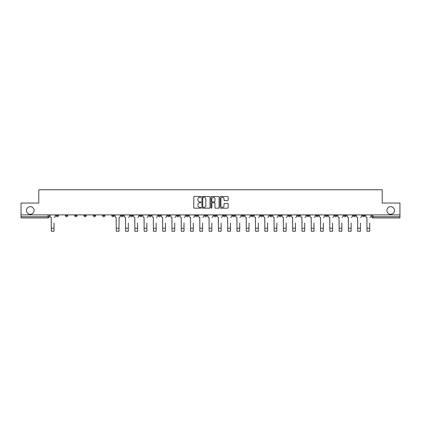 <?xml version="1.0" encoding="UTF-8"?>
<svg xmlns="http://www.w3.org/2000/svg" width="421" height="421" viewBox="0 0 421 421"><rect width="100%" height="100%" fill="white"/><g stroke="black" fill="none" stroke-linecap="round" stroke-linejoin="round"><path stroke-width="0.63" d="M200.975 196.896A0.41 0.41 0 0 0 200.57 196.491L194.36 196.491A0.584 0.584 0 0 0 193.776 197.075L193.776 207.59A0.584 0.584 0 0 0 194.36 208.174L200.57 208.174A0.41 0.41 0 0 0 200.975 207.763A0.41 0.41 0 0 0 200.57 207.353L199.764 207.353A1.868 1.868 0 0 1 197.896 205.485L197.896 204.611A1.868 1.868 0 0 1 199.764 202.738L200.57 202.738A0.41 0.41 0 0 0 200.975 202.333A0.41 0.41 0 0 0 200.57 201.922L199.764 201.922A1.868 1.868 0 0 1 197.896 200.054L197.896 199.175A1.868 1.868 0 0 1 199.764 197.307L200.57 197.307A0.41 0.41 0 0 0 200.975 196.896M386.915 210.484A3.81 3.81 0 0 0 390.725 214.294A3.81 3.81 0 0 0 394.535 210.484A3.81 3.81 0 0 0 390.725 206.674A3.81 3.81 0 0 0 386.915 210.484M26.465 210.484A3.81 3.81 0 0 0 30.275 214.294A3.81 3.81 0 0 0 34.085 210.484A3.81 3.81 0 0 0 30.275 206.674A3.81 3.81 0 0 0 26.465 210.484M362.513 214.889L362.513 215.547L364.891 215.547A1.189 1.189 0 0 1 363.702 216.736A1.189 1.189 0 0 1 362.513 215.547L362.513 214.889M306.804 214.889L306.804 215.547L309.182 215.547A1.189 1.189 0 0 1 307.993 216.736A1.189 1.189 0 0 1 306.804 215.547L306.804 214.889M297.515 214.889L297.515 215.547L299.899 215.547A1.189 1.189 0 0 1 298.71 216.736A1.189 1.189 0 0 1 297.515 215.547L297.515 214.889M241.807 214.889L241.807 215.547L244.191 215.547A1.189 1.189 0 0 1 242.996 216.736A1.189 1.189 0 0 1 241.807 215.547L241.807 214.889M232.524 214.889L232.524 215.547L234.902 215.547A1.189 1.189 0 0 1 233.713 216.736A1.189 1.189 0 0 1 232.524 215.547L232.524 214.889M223.235 214.889L223.235 215.547L225.619 215.547A1.189 1.189 0 0 1 224.43 216.736A1.189 1.189 0 0 1 223.235 215.547L223.235 214.889M204.669 214.889L204.669 215.547L207.048 215.547A1.189 1.189 0 0 1 205.858 216.736A1.189 1.189 0 0 1 204.669 215.547L204.669 214.889M186.098 215.547L186.098 214.889L186.098 215.547A1.189 1.189 0 0 0 187.287 216.736A1.189 1.189 0 0 1 186.098 215.547L188.476 215.547A1.189 1.189 0 0 1 187.287 216.736A1.189 1.189 0 0 0 188.476 215.547L188.476 214.889L188.476 215.547M176.809 215.547L176.809 214.889L176.809 215.547A1.189 1.189 0 0 0 178.004 216.736A1.189 1.189 0 0 1 176.809 215.547L179.193 215.547A1.189 1.189 0 0 1 178.004 216.736M167.526 215.547L167.526 214.889L167.526 215.547A1.189 1.189 0 0 0 168.716 216.736A1.189 1.189 0 0 1 167.526 215.547L169.91 215.547A1.189 1.189 0 0 1 168.716 216.736A1.189 1.189 0 0 0 169.91 215.547L169.91 214.889L169.91 215.547M158.243 214.889L158.243 215.547L160.622 215.547A1.189 1.189 0 0 1 159.433 216.736A1.189 1.189 0 0 1 158.243 215.547L158.243 214.889M148.955 214.889L148.955 215.547L151.339 215.547A1.189 1.189 0 0 1 150.15 216.736A1.189 1.189 0 0 1 148.955 215.547L148.955 214.889M139.672 214.889L139.672 215.547L142.051 215.547A1.189 1.189 0 0 1 140.861 216.736A1.189 1.189 0 0 1 139.672 215.547L139.672 214.889M130.389 215.547L130.389 214.889L130.389 215.547A1.189 1.189 0 0 0 131.578 216.736A1.189 1.189 0 0 1 130.389 215.547L132.768 215.547A1.189 1.189 0 0 1 131.578 216.736M111.818 215.547L111.818 214.889L111.818 215.547A1.189 1.189 0 0 0 113.007 216.736A1.189 1.189 0 0 1 111.818 215.547L114.196 215.547A1.189 1.189 0 0 1 113.007 216.736A1.189 1.189 0 0 0 114.196 215.547L114.196 214.889L114.196 215.547M102.535 215.547L102.535 214.889L102.535 215.547A1.189 1.189 0 0 0 103.724 216.736A1.189 1.189 0 0 1 102.535 215.547L104.913 215.547A1.189 1.189 0 0 1 103.724 216.736A1.189 1.189 0 0 0 104.913 215.547L104.913 214.889L104.913 215.547M93.246 215.547L93.246 214.889L93.246 215.547A1.189 1.189 0 0 0 94.436 216.736A1.189 1.189 0 0 1 93.246 215.547L95.63 215.547A1.189 1.189 0 0 1 94.436 216.736A1.189 1.189 0 0 0 95.63 215.547L95.63 214.889L95.63 215.547M83.963 215.547L83.963 214.889L83.963 215.547A1.189 1.189 0 0 0 85.153 216.736A1.189 1.189 0 0 1 83.963 215.547L86.342 215.547A1.189 1.189 0 0 1 85.153 216.736M74.675 215.547L74.675 214.889L74.675 215.547A1.189 1.189 0 0 0 75.869 216.736A1.189 1.189 0 0 1 74.675 215.547L77.059 215.547A1.189 1.189 0 0 1 75.869 216.736A1.189 1.189 0 0 0 77.059 215.547L77.059 214.889L77.059 215.547M65.392 215.547L65.392 214.889L65.392 215.547A1.189 1.189 0 0 0 66.581 216.736A1.189 1.189 0 0 1 65.392 215.547L67.77 215.547A1.189 1.189 0 0 1 66.581 216.736A1.189 1.189 0 0 0 67.77 215.547L67.77 214.889L67.77 215.547M227.572 200.606A0.584 0.584 0 0 0 228.156 200.022L228.156 197.075A0.584 0.584 0 0 0 227.572 196.491L220.678 196.491A0.584 0.584 0 0 0 220.094 197.075L220.094 207.59A0.584 0.584 0 0 0 220.678 208.174L227.572 208.174A0.584 0.584 0 0 0 228.156 207.59L228.156 204.027A0.584 0.584 0 0 0 227.572 203.443L224.625 203.443A0.584 0.584 0 0 0 224.04 204.027L224.04 205.79A1.563 1.563 0 0 1 222.477 207.353A1.563 1.563 0 0 1 220.914 205.79L220.914 198.87A1.563 1.563 0 0 1 222.477 197.307A1.563 1.563 0 0 1 224.04 198.87L224.04 200.022A0.584 0.584 0 0 0 224.625 200.606L227.572 200.606M21.05 214.889L21.05 203.043L38.785 203.043L38.785 189.771L382.215 189.771L382.215 203.043L399.95 203.043L399.95 214.889L21.05 214.889L21.05 216.736L49.204 216.736L49.204 214.889L49.204 216.736A1.189 1.189 0 0 1 48.01 217.925L21.05 217.925L21.05 216.736M209.99 197.075A0.584 0.584 0 0 0 209.405 196.491L202.512 196.491A0.584 0.584 0 0 0 201.927 197.075L201.927 207.59A0.584 0.584 0 0 0 202.512 208.174L209.405 208.174A0.584 0.584 0 0 0 209.99 207.59L209.99 197.075M211.595 196.491L218.488 196.491A0.584 0.584 0 0 1 219.073 197.075L219.073 207.59A0.584 0.584 0 0 1 218.488 208.174L215.541 208.174A0.584 0.584 0 0 1 214.952 207.59L214.952 203.322A0.584 0.584 0 0 0 214.368 202.738L212.416 202.738A0.584 0.584 0 0 0 211.831 203.322L211.831 207.763A0.41 0.41 0 0 1 211.421 208.174A0.41 0.41 0 0 1 211.01 207.763L211.01 197.075A0.584 0.584 0 0 1 211.595 196.491M371.796 214.889L371.796 216.736L399.95 216.736L399.95 217.925L372.99 217.925A1.189 1.189 0 0 1 371.796 216.736A1.189 1.189 0 0 0 372.99 217.925L372.99 214.889M399.95 214.889L399.95 216.736M364.891 214.889L364.891 215.547A1.189 1.189 0 0 1 363.702 216.736M355.608 214.889L355.608 215.547A1.189 1.189 0 0 1 354.419 216.736A1.189 1.189 0 0 1 353.23 215.547L355.608 215.547M353.23 214.889L353.23 215.547M346.325 214.889L346.325 215.547A1.189 1.189 0 0 1 345.131 216.736A1.189 1.189 0 0 1 343.941 215.547L346.325 215.547M343.941 214.889L343.941 215.547M337.037 214.889L337.037 215.547A1.189 1.189 0 0 1 335.847 216.736A1.189 1.189 0 0 1 334.658 215.547A1.189 1.189 0 0 0 335.847 216.736M334.658 214.889L334.658 215.547L337.037 215.547M327.754 214.889L327.754 215.547A1.189 1.189 0 0 1 326.564 216.736A1.189 1.189 0 0 1 325.37 215.547L327.754 215.547M325.37 214.889L325.37 215.547M318.465 214.889L318.465 215.547A1.189 1.189 0 0 1 317.276 216.736A1.189 1.189 0 0 1 316.087 215.547L318.465 215.547M316.087 214.889L316.087 215.547M309.182 214.889L309.182 215.547M299.899 214.889L299.899 215.547L299.899 214.889M290.611 214.889L290.611 215.547A1.189 1.189 0 0 1 289.422 216.736A1.189 1.189 0 0 1 288.232 215.547L290.611 215.547M288.232 214.889L288.232 215.547M281.328 214.889L281.328 215.547A1.189 1.189 0 0 1 280.139 216.736A1.189 1.189 0 0 1 278.949 215.547L281.328 215.547M278.949 214.889L278.949 215.547M272.045 214.889L272.045 215.547A1.189 1.189 0 0 1 270.85 216.736A1.189 1.189 0 0 1 269.661 215.547L272.045 215.547M269.661 214.889L269.661 215.547M262.757 214.889L262.757 215.547A1.189 1.189 0 0 1 261.567 216.736A1.189 1.189 0 0 1 260.378 215.547L262.757 215.547M260.378 214.889L260.378 215.547M253.474 214.889L253.474 215.547A1.189 1.189 0 0 1 252.284 216.736A1.189 1.189 0 0 1 251.09 215.547L253.474 215.547M251.09 214.889L251.09 215.547M244.191 214.889L244.191 215.547A1.189 1.189 0 0 1 242.996 216.736M234.902 214.889L234.902 215.547M225.619 215.547L225.619 214.889L225.619 215.547A1.189 1.189 0 0 1 224.43 216.736M216.331 214.889L216.331 215.547A1.189 1.189 0 0 1 215.142 216.736A1.189 1.189 0 0 1 213.952 215.547A1.189 1.189 0 0 0 215.142 216.736A1.189 1.189 0 0 0 216.331 215.547L213.952 215.547L213.952 214.889M207.048 215.547L207.048 214.889L207.048 215.547A1.189 1.189 0 0 1 205.858 216.736M197.765 214.889L197.765 215.547A1.189 1.189 0 0 1 196.57 216.736A1.189 1.189 0 0 1 195.381 215.547A1.189 1.189 0 0 0 196.57 216.736M195.381 214.889L195.381 215.547L197.765 215.547M179.193 214.889L179.193 215.547L179.193 214.889M160.622 215.547L160.622 214.889L160.622 215.547A1.189 1.189 0 0 1 159.433 216.736M151.339 215.547L151.339 214.889L151.339 215.547A1.189 1.189 0 0 1 150.15 216.736M142.051 215.547L142.051 214.889L142.051 215.547A1.189 1.189 0 0 1 140.861 216.736M132.768 214.889L132.768 215.547L132.768 214.889M123.485 215.547L123.485 214.889L123.485 215.547A1.189 1.189 0 0 1 122.29 216.736A1.189 1.189 0 0 1 121.101 215.547L123.485 215.547A1.189 1.189 0 0 1 122.29 216.736M121.101 214.889L121.101 215.547M86.342 214.889L86.342 215.547L86.342 214.889M58.487 215.547L58.487 214.889L58.487 215.547A1.189 1.189 0 0 1 57.298 216.736A1.189 1.189 0 0 1 56.109 215.547L58.487 215.547A1.189 1.189 0 0 1 57.298 216.736M56.109 214.889L56.109 215.547M48.01 214.889L48.01 217.925A1.189 1.189 0 0 0 49.204 216.736M203.154 197.307A0.41 0.41 0 0 0 202.743 197.717L202.743 206.948A0.41 0.41 0 0 0 203.154 207.353L204.001 207.353A1.868 1.868 0 0 0 205.869 205.485L205.869 199.175A1.868 1.868 0 0 0 204.001 197.307L203.154 197.307M214.952 198.896A1.563 1.563 0 0 0 213.394 197.338A1.563 1.563 0 0 0 211.831 198.896L211.831 201.338A0.584 0.584 0 0 0 212.416 201.922L214.368 201.922A0.584 0.584 0 0 0 214.952 201.338L214.952 198.896M50.004 216.141L50.004 214.889L50.004 216.141A1.189 1.189 0 0 0 51.199 217.331L51.288 222.983M51.199 217.331L51.288 231.229L54.025 231.229L54.025 222.983M55.304 216.141L55.304 214.889L55.304 216.141A1.189 1.189 0 0 1 54.114 217.331M124.284 216.141L124.284 214.889L124.284 216.141A1.189 1.189 0 0 0 125.479 217.331L125.569 222.983M125.479 217.331L125.569 231.229L128.305 231.229L128.305 222.983M129.584 216.141L129.584 214.889L129.584 216.141A1.189 1.189 0 0 1 128.394 217.331M133.573 216.141L133.573 214.889L133.573 216.141A1.189 1.189 0 0 0 134.762 217.331L134.852 222.983M134.762 217.331L134.852 231.229L137.588 231.229L137.588 222.983M138.867 216.141L138.867 214.889L138.867 216.141A1.189 1.189 0 0 1 137.678 217.331M142.856 216.141L142.856 214.889L142.856 216.141A1.189 1.189 0 0 0 144.045 217.331L144.135 222.983M144.045 217.331L144.135 231.229L146.876 231.229L146.876 222.983M148.155 216.141L148.155 214.889L148.155 216.141A1.189 1.189 0 0 1 146.961 217.331M152.139 216.141L152.139 214.889L152.139 216.141A1.189 1.189 0 0 0 153.333 217.331L153.423 222.983M153.333 217.331L153.423 231.229L156.159 231.229L156.159 222.983M157.438 216.141L157.438 214.889L157.438 216.141A1.189 1.189 0 0 1 156.249 217.331M161.427 216.141L161.427 214.889L161.427 216.141A1.189 1.189 0 0 0 162.617 217.331L162.706 222.983M162.617 217.331L162.706 231.229L165.442 231.229L165.442 222.983M166.721 216.141L166.721 214.889L166.721 216.141A1.189 1.189 0 0 1 165.532 217.331M170.71 216.141L170.71 214.889L170.71 216.141A1.189 1.189 0 0 0 171.9 217.331L171.989 222.983M171.9 217.331L171.989 231.229L174.731 231.229L174.731 222.983M176.01 216.141L176.01 214.889L176.01 216.141A1.189 1.189 0 0 1 174.82 217.331M179.999 216.141L179.999 214.889L179.999 216.141A1.189 1.189 0 0 0 181.188 217.331L181.277 222.983M181.188 217.331L181.277 231.229L184.014 231.229L184.014 222.983M185.293 216.141L185.293 214.889L185.293 216.141A1.189 1.189 0 0 1 184.103 217.331M189.282 216.141L189.282 214.889L189.282 216.141A1.189 1.189 0 0 0 190.471 217.331L190.56 222.983M190.471 217.331L190.56 231.229L193.297 231.229L193.297 222.983M194.581 216.141L194.581 214.889L194.581 216.141A1.189 1.189 0 0 1 193.386 217.331M198.565 216.141L198.565 214.889L198.565 216.141A1.189 1.189 0 0 0 199.759 217.331L199.843 222.983M199.759 217.331L199.843 231.229L202.585 231.229L202.585 222.983M203.864 216.141L203.864 214.889L203.864 216.141A1.189 1.189 0 0 1 202.675 217.331M115.001 214.889L115.001 216.141A1.189 1.189 0 0 0 116.191 217.331L116.28 231.229L119.017 231.229L119.017 228.224L116.28 228.224M120.301 214.889L120.301 216.141A1.189 1.189 0 0 1 119.106 217.331L119.017 228.224M207.853 216.141L207.853 214.889L207.853 216.141A1.189 1.189 0 0 0 209.042 217.331L209.132 222.983M209.042 217.331L209.132 231.229L211.868 231.229L211.868 222.983M213.147 216.141L213.147 214.889L213.147 216.141A1.189 1.189 0 0 1 211.958 217.331M217.136 216.141L217.136 214.889L217.136 216.141A1.189 1.189 0 0 0 218.325 217.331L218.415 222.983M218.325 217.331L218.415 231.229L221.157 231.229L221.157 222.983M222.435 216.141L222.435 214.889L222.435 216.141A1.189 1.189 0 0 1 221.241 217.331M226.419 216.141L226.419 214.889L226.419 216.141A1.189 1.189 0 0 0 227.614 217.331L227.703 222.983M227.614 217.331L227.703 231.229L230.44 231.229L230.44 222.983M231.718 216.141L231.718 214.889L231.718 216.141A1.189 1.189 0 0 1 230.529 217.331M235.707 216.141L235.707 214.889L235.707 216.141A1.189 1.189 0 0 0 236.897 217.331L236.986 222.983M236.897 217.331L236.986 231.229L239.723 231.229L239.723 222.983M241.001 216.141L241.001 214.889L241.001 216.141A1.189 1.189 0 0 1 239.812 217.331M244.99 216.141L244.99 214.889L244.99 216.141A1.189 1.189 0 0 0 246.18 217.331L246.269 222.983M246.18 217.331L246.269 231.229L249.011 231.229L249.011 222.983M250.29 216.141L250.29 214.889L250.29 216.141A1.189 1.189 0 0 1 249.1 217.331M254.279 216.141L254.279 214.889L254.279 216.141A1.189 1.189 0 0 0 255.468 217.331L255.558 222.983M255.468 217.331L255.558 231.229L258.294 231.229L258.294 222.983M259.573 216.141L259.573 214.889L259.573 216.141A1.189 1.189 0 0 1 258.383 217.331M263.562 216.141L263.562 214.889L263.562 216.141A1.189 1.189 0 0 0 264.751 217.331L264.841 222.983M264.751 217.331L264.841 231.229L267.577 231.229L267.577 222.983M268.861 216.141L268.861 214.889L268.861 216.141A1.189 1.189 0 0 1 267.667 217.331M272.845 216.141L272.845 214.889L272.845 216.141A1.189 1.189 0 0 0 274.039 217.331L274.124 222.983M274.039 217.331L274.124 231.229L276.865 231.229L276.865 222.983M278.144 216.141L278.144 214.889L278.144 216.141A1.189 1.189 0 0 1 276.955 217.331M282.133 216.141L282.133 214.889L282.133 216.141A1.189 1.189 0 0 0 283.322 217.331L283.412 222.983M283.322 217.331L283.412 231.229L286.148 231.229L286.148 222.983M287.427 216.141L287.427 214.889L287.427 216.141A1.189 1.189 0 0 1 286.238 217.331M291.416 216.141L291.416 214.889L291.416 216.141A1.189 1.189 0 0 0 292.606 217.331L292.695 222.983M292.606 217.331L292.695 231.229L295.431 231.229L295.431 222.983M296.716 216.141L296.716 214.889L296.716 216.141A1.189 1.189 0 0 1 295.521 217.331M300.699 216.141L300.699 214.889L300.699 216.141A1.189 1.189 0 0 0 301.894 217.331L301.983 222.983M301.894 217.331L301.983 231.229L304.72 231.229L304.72 222.983M305.999 216.141L305.999 214.889L305.999 216.141A1.189 1.189 0 0 1 304.809 217.331M309.988 216.141L309.988 214.889L309.988 216.141A1.189 1.189 0 0 0 311.177 217.331L311.266 222.983M311.177 217.331L311.266 231.229L314.003 231.229L314.003 222.983M315.282 216.141L315.282 214.889L315.282 216.141A1.189 1.189 0 0 1 314.092 217.331M319.271 216.141L319.271 214.889L319.271 216.141A1.189 1.189 0 0 0 320.46 217.331L320.549 222.983M320.46 217.331L320.549 231.229L323.291 231.229L323.291 222.983M324.57 216.141L324.57 214.889L324.57 216.141A1.189 1.189 0 0 1 323.381 217.331M328.559 216.141L328.559 214.889L328.559 216.141A1.189 1.189 0 0 0 329.748 217.331L329.838 222.983M329.748 217.331L329.838 231.229L332.574 231.229L332.574 222.983M333.853 216.141L333.853 214.889L333.853 216.141A1.189 1.189 0 0 1 332.664 217.331M337.842 216.141L337.842 214.889L337.842 216.141A1.189 1.189 0 0 0 339.031 217.331L339.121 222.983M339.031 217.331L339.121 231.229L341.857 231.229L341.857 222.983M343.141 216.141L343.141 214.889L343.141 216.141A1.189 1.189 0 0 1 341.947 217.331M347.125 216.141L347.125 214.889L347.125 216.141A1.189 1.189 0 0 0 348.32 217.331L348.404 222.983M348.32 217.331L348.404 231.229L351.146 231.229L351.146 222.983M352.424 216.141L352.424 214.889L352.424 216.141A1.189 1.189 0 0 1 351.235 217.331M356.413 216.141L356.413 214.889L356.413 216.141A1.189 1.189 0 0 0 357.603 217.331L357.692 222.983M357.603 217.331L357.692 231.229L360.429 231.229L360.429 222.983M361.707 216.141L361.707 214.889L361.707 216.141A1.189 1.189 0 0 1 360.518 217.331M365.696 216.141L365.696 214.889L365.696 216.141A1.189 1.189 0 0 0 366.886 217.331L366.975 222.983M366.886 217.331L366.975 231.229L369.712 231.229L369.712 222.983M370.996 216.141L370.996 214.889L370.996 216.141A1.189 1.189 0 0 1 369.801 217.331M54.025 228.224L51.288 228.224M128.305 228.224L125.569 228.224M137.588 228.224L134.852 228.224M146.876 228.224L144.135 228.224M156.159 228.224L153.423 228.224M165.442 228.224L162.706 228.224M174.731 228.224L171.989 228.224M184.014 228.224L181.277 228.224M193.297 228.224L190.56 228.224M202.585 228.224L199.843 228.224M211.868 228.224L209.132 228.224M221.157 228.224L218.415 228.224M230.44 228.224L227.703 228.224M239.723 228.224L236.986 228.224M249.011 228.224L246.269 228.224M258.294 228.224L255.558 228.224M267.577 228.224L264.841 228.224M276.865 228.224L274.124 228.224M286.148 228.224L283.412 228.224M295.431 228.224L292.695 228.224M304.72 228.224L301.983 228.224M314.003 228.224L311.266 228.224M323.291 228.224L320.549 228.224M332.574 228.224L329.838 228.224M341.857 228.224L339.121 228.224M351.146 228.224L348.404 228.224M360.429 228.224L357.692 228.224M369.712 228.224L366.975 228.224"/></g></svg>

